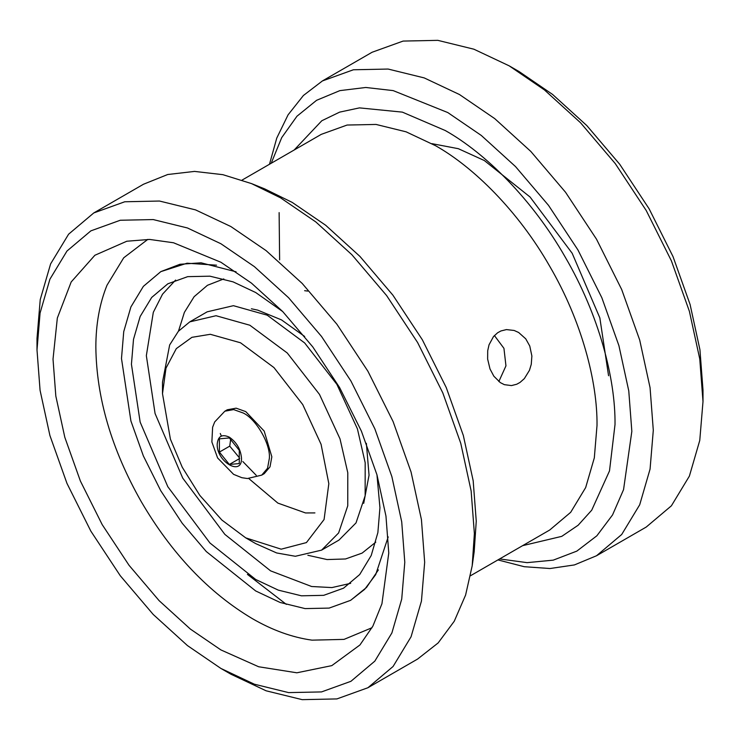 <?xml version="1.0" encoding="UTF-8"?>
<svg xmlns="http://www.w3.org/2000/svg" width="740" height="740" viewBox="0 0 740 740"><rect width="100%" height="100%" fill="white"/><g stroke="black" fill="none" stroke-linecap="round" stroke-linejoin="round"><path stroke-width="1.11" d="M372.026 627.724L344.026 639.388L311.966 640.155C292.189 637.371 272.302 630.193 252.303 618.612C208.68 592.62 171.671 553.64 141.275 501.692C111.546 449.31 96.404 397.741 95.849 346.986C95.886 324.129 99.604 303.529 107.023 285.187L123.719 257.798L147.824 239.381M236.088 271.811L201.077 262.802L179.94 264.282L160.894 271.589M350.677 600.297L366.522 587.449L378.371 569.893M216.533 265.179L187.035 263.218L160.802 271.645L143.366 286.361L130.915 306.924L123.737 331.622L121.49 358.521L130.915 420.995L143.366 455.942L160.793 490.787L182.253 523.3L206.294 551.559L255.689 590.955L280.108 602.462L305.084 608.595L329.115 608.095L350.575 600.353L364.626 589.373L375.707 574.61L388.204 536.898M282.736 311.577L255.689 292.522L233.082 281.866L209.947 276.187L187.692 276.649L167.823 283.818L151.691 297.443L140.156 316.489L133.505 339.355L131.433 364.265L140.156 422.115L167.823 486.726L209.947 542.994L255.689 579.476L278.296 590.132L301.421 595.811L323.676 595.339L343.545 588.18L359.686 574.554L371.212 555.509L377.863 532.643L379.944 507.733L376.956 474.784M388.768 553.002L385.966 516.113L376.975 474.849L361.397 431.133L339.595 387.547L312.752 346.875L282.689 311.531L251.443 283.115L220.899 262.247L173.502 242.766L149.637 239.436L126.836 241.221L94.877 255.263L71.188 281.959L57.331 318.052L53.021 359.168L55.824 396.057L64.815 437.322L80.392 481.037L102.194 524.623L129.037 565.295L159.1 600.64L190.347 629.055L220.899 649.923L258.658 666.759L296.842 672.799L331.798 665.63L359.936 644.975L372.886 626.123L381.933 603.785L388.768 553.002M404.789 562.252L401.718 599.123L391.876 632.968L374.819 661.144L350.927 681.309L321.521 691.918L288.591 692.603L254.357 684.204L220.89 668.433L187.433 645.567L153.199 614.441L120.269 575.72L90.863 531.163L66.979 483.414L49.913 435.527L40.071 390.322L37 349.909L40.071 313.048L49.913 279.202L66.979 251.026L90.863 230.862L120.269 220.252L153.208 219.567L187.433 227.966L220.899 243.738L254.357 266.604L288.591 297.73L321.521 336.45L350.927 381.007L374.819 428.756L391.876 476.634L401.718 521.848L404.789 562.252M220.89 668.433L230.834 674.168L266.104 690.799L302.188 699.652L336.904 698.921L367.9 687.747L393.079 666.49L411.061 636.788L421.439 601.111L424.668 562.252L421.439 519.656L411.061 472.009L393.079 421.532L367.9 371.212L336.904 324.24L302.188 283.429L266.104 250.62L230.834 226.523L195.564 209.892L159.488 201.04L124.764 201.77L93.776 212.944L68.598 234.201L50.607 263.903L40.238 299.58L37 338.439L37 349.909M93.776 212.944L143.477 184.251L167.693 174.52L194.555 171.412L222.897 174.677L251.535 183.603L280.534 197.83L315.804 221.926L351.889 254.736L386.604 295.547L417.601 342.518L442.779 392.838L460.761 443.315L471.139 490.962L474.377 533.559L472.194 565.795L465.599 595.062L454.258 621.23L438.136 642.949L417.601 659.053L367.9 687.747M472.194 565.795L474.174 551.781L476.255 521.173L473.175 480.732L463.332 435.49L446.248 387.557L422.346 339.78L392.912 295.186L359.954 256.429L325.693 225.275L292.207 202.399L264.661 188.885L251.535 183.603M490.01 368.983L487.632 359.048L487.706 350.751L489.029 344.822L493.488 336.58L497.613 332.778L500.943 330.956L506.447 329.587L514.152 330.466L518.648 332.491L525.742 338.828L529.766 346.024L531.875 355.986L531.264 364.33L529.461 370.305L524.355 378.603L520.044 382.414L516.724 384.245L511.451 385.586L504.356 384.661L500.296 382.599L493.848 376.197L490.01 368.983M271.201 163.263L281.718 137.612L296.953 116.236L316.563 100.316L339.845 90.632L365.773 87.477L393.162 90.604L447.793 112.563L481.287 135.448L515.54 166.602L548.507 205.35L577.94 249.944L601.842 297.73L618.918 345.654L628.769 390.896L631.84 431.346L623.552 489.64L612.554 514.92L596.856 535.797L576.839 551.115L553.243 560.143L527.111 562.65L499.639 558.931M497.918 559.921L524.216 566.701L550.024 568.524L574.425 564.925L596.523 555.749L621.702 534.493L639.693 504.791L650.062 469.123L653.3 430.264L650.062 387.668L639.693 340.012L621.702 289.543L596.523 239.214L565.536 192.252L530.811 151.432L494.736 118.622L459.466 94.526L424.196 77.904L388.111 69.051L353.396 69.773L322.4 80.947L303.4 95.497L288.082 114.83L276.76 138.093L269.48 164.262M322.4 80.947L372.1 52.253L403.096 41.079L437.812 40.349L473.896 49.201L509.166 65.832L544.437 89.928L580.521 122.738L615.236 163.559L646.224 210.521L671.402 260.85L689.393 311.318L699.763 358.965L703 401.561L699.763 440.42L689.393 476.098L671.402 505.799L646.224 527.056L596.523 555.749M703 401.561L703 390.091L699.929 349.678L690.087 304.473L673.021 256.586L649.137 208.837L619.732 164.28L586.802 125.56L552.567 94.433L519.11 71.567L509.166 65.832M608.567 375.735L599.844 317.886L572.177 253.274L530.053 197.006L484.312 160.524L458.328 148.694L431.91 143.653M494.403 335.544L503.94 348.337L505.957 365.856L498.852 381.544M245.745 537.869L255.689 543.604L276.658 552.956L295.353 556.277L321.586 550.135L338.976 540.089L356.014 522.912L365.144 495.772L365.181 462.694L357.411 428.83L336.885 384.356L304.658 342.944L267.233 315.185L233.415 305.685L207.191 311.818L189.792 321.863L178.377 331.279L169.654 344.96L162.495 382.192L162.495 393.671L165.991 368.122L176.305 348.623L191.91 337.329L210.308 334.295L240.528 342.786L273.957 367.577L302.743 404.577L321.077 444.305L328.828 483.673L324.074 519.526L306.425 542.587L281.182 549.182L245.745 537.869L221.871 520.035L199.837 495.421L182.253 467.245L170.413 439.171L162.495 393.671M321.586 550.135L338.615 532.957L347.754 505.818L347.782 472.74L340.012 438.875L319.486 394.401L287.259 352.989L249.843 325.23L216.015 315.721L189.792 321.863M227.3 409.775L236.143 408.175L245.745 411.607L264.199 431.087L271.839 456.802L270.007 466.838L264.199 473.693L261.738 475.117L267.547 468.254L269.379 458.227C270.544 443.991 256.197 419.136 243.284 413.031L233.683 409.599L224.84 411.2L227.3 409.775M219.401 452.094L219.401 438.839L229.345 437.95L239.288 450.318L239.288 463.573L229.345 464.461L219.401 452.094L229.742 446.128L239.288 457.662M230.621 439.542L229.742 446.128M239.686 458.495L229.345 464.461M220.261 433.483L221.371 436.017M248.807 478.558L277.87 503.098L305.518 512.949L314.916 512.913M256.29 475.385L242.822 461.529M175.602 280.062L162.532 294.187L153.31 312.317L146.344 355.653L155.067 413.503L182.734 478.114L224.858 534.391L270.6 570.864L311.614 586.505L331.927 587.579L350.686 583.324M375.781 542.143L362.11 553.104L345.543 558.968L327.08 559.56L307.868 555.278M178.479 331.168L184.38 312.382L194.121 296.694L207.478 285.279L223.813 278.925M286.334 604.377L247.41 574.379M242.082 180.079L321.271 134.356L347.097 125.042L376.031 124.44L406.094 131.822L435.481 145.669C473.36 166.944 518.13 210.919 549.7 266.243C581.834 321.252 597.532 382.016 597.014 425.454L594.322 457.838L585.673 487.558L570.688 512.311L549.7 530.025L470.52 575.739M522.607 545.667L561.762 536.361L578.144 525.234L591.723 510.193L609.501 470.908L615.014 424.538C615.56 378.899 599.067 315.046 565.304 257.243C532.125 199.097 485.079 152.884 445.276 130.536L402.366 112.129L359.455 107.883L339.642 112.129L321.808 120.749L294.168 150.007M229.345 437.174C236.671 442.298 240.722 449.31 241.499 458.227C242.165 476.699 216.524 461.899 217.19 444.194C217.967 436.175 222.019 433.834 229.345 437.174M279.618 259.86L279.128 212.602M304.621 290.7L307.785 291.079M251.387 308.784L257.687 310.115L281.505 319.902L304.686 336.487M366.365 443.325L369.047 475.191L363.71 503.329M261.738 475.117L247.447 478.53L241.869 477.707L233.6 474.359L217.606 457.958L211.871 441.965L212.621 427.239L214.702 421.93L224.84 411.2"/></g></svg>
